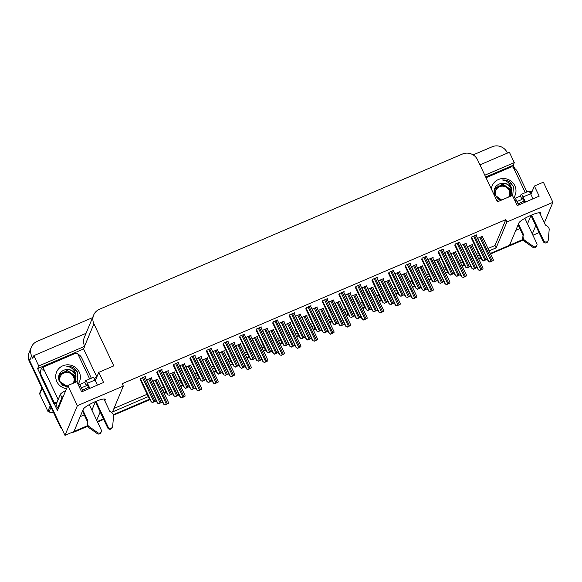 <?xml version="1.0" encoding="UTF-8"?>
<svg xmlns="http://www.w3.org/2000/svg" width="582" height="582" viewBox="0 0 582 582"><rect width="100%" height="100%" fill="white"/><g stroke="black" fill="none" stroke-linecap="round" stroke-linejoin="round"><path stroke-width="0.87" d="M104.811 400.816L105.211 399.878A12.178 2.233 154.7 0 0 105.24 399.368A12.178 2.233 154.7 0 0 95.492 401.551A12.178 2.233 154.7 0 0 83.255 409.262L73.965 431.502L64.98 435.351L29.66 360.629A11.414 10.993 -157.3 0 1 29.413 351.826A11.414 10.993 -157.3 0 0 29.66 360.629L60.186 425.209L59.866 425.959L29.34 361.378A11.414 10.993 -157.3 0 1 29.1 352.583L31.384 347.105A11.414 10.993 -157.3 0 1 37.124 341.365L92.582 317.641M540.431 214.525L540.823 213.579A12.178 2.233 154.7 0 0 540.853 213.07A12.178 2.233 154.7 0 0 531.104 215.253A12.178 2.233 154.7 0 0 518.868 222.964L509.577 245.211L490.335 253.439L522.949 239.486M71.87 353.98L83.604 348.96L96.838 376.961M40.245 374.131L37.641 368.617L44.727 365.583M489.113 250.857L496.133 247.859L506.937 221.989L552.9 202.332L543.377 182.181L534.385 186.022L539.179 196.17L517.231 205.555L512.436 195.414L497.414 201.838L477.531 159.781A11.414 10.993 22.7 0 0 462.443 154.034L99.413 309.289A11.414 10.993 22.7 0 0 93.673 315.037A11.414 10.993 22.7 0 0 93.913 323.839L113.796 365.896L98.773 372.32L103.567 382.469L81.618 391.853L76.824 381.712L67.839 385.553L57.422 410.477L54.235 403.733M507.482 167.681L513.178 165.244L514.728 168.533M86.041 333.311L33.851 355.631L38.739 365.976L84.703 346.319L83.604 348.96M38.739 365.976L37.641 368.617M484.821 175.204L514.284 162.604L513.178 165.244M93.673 315.037L84.368 337.313A11.414 10.993 22.7 0 0 84.608 346.115L84.703 346.319M514.284 162.604L509.388 152.258L479.932 164.859M473.144 154.892L492.081 146.795A11.414 10.993 -157.3 0 1 507.169 152.535L507.431 153.095M33.851 355.631L32.745 358.272L31.632 355.908A11.414 10.993 -157.3 0 1 31.384 347.105M552.9 202.332L544.345 222.811M67.839 385.553L77.362 405.705L64.98 435.351M96.692 420.269L100.162 411.954M480.565 257.615L478.513 258.495L480.565 257.615M464.014 264.694L461.963 265.574L464.014 264.694M447.463 271.772L445.412 272.652L447.463 271.772M430.906 278.851L428.854 279.731L430.906 278.851M409.801 263.45L420.771 286.65L420.662 287.835L417.396 289.239L416.239 288.672L414.362 285.951L412.303 286.81L414.355 285.937L405.087 266.323M397.797 293.015L395.753 293.888L397.797 293.015M381.246 300.094L379.195 300.967L381.246 300.094M360.142 284.685L371.112 307.893L371.003 309.078L367.737 310.475L366.58 309.915L364.703 307.194L362.644 308.045L364.696 307.172L355.42 287.559M348.138 314.251L346.086 315.124L348.138 314.251M327.033 298.842L338.004 322.05L337.902 323.236L334.628 324.632L333.471 324.072L331.595 321.351L329.536 322.21L331.587 321.329L322.319 301.716M315.037 328.408L312.985 329.288L315.037 328.408M298.479 335.487L296.427 336.367L298.479 335.487M277.374 320.078L288.345 343.285L288.243 344.471L284.969 345.868L283.812 345.308L281.935 342.587L279.877 343.445L281.928 342.565L272.66 322.959M265.377 349.644L263.326 350.524L265.377 349.644M248.82 356.722L246.768 357.603L248.82 356.722M232.269 363.808L230.217 364.681L232.269 363.808M215.711 370.887L213.667 371.76L215.711 370.887M194.606 355.478L205.577 378.686L205.475 379.871L202.201 381.268L201.045 380.708L199.168 377.987L197.109 378.838L199.16 377.965L189.892 358.352M182.61 385.044L180.558 385.917L182.61 385.044M166.052 392.123L164 393.003L166.052 392.123M144.947 376.714L155.918 399.921L155.816 401.107L152.542 402.504L151.385 401.944L149.509 399.223L113.388 414.646L149.501 399.201L140.233 379.588M103.45 418.894L97.289 421.535L103.45 418.894M532.304 233.971L535.775 225.656M539.063 232.604L532.901 235.237A11.414 10.993 -157.3 0 1 532.901 235.237M77.362 405.705L123.326 386.048L112.515 411.918L148.279 396.618M162.785 390.42L164.837 389.54M179.336 383.342L181.388 382.461M195.894 376.263L197.938 375.383M212.445 369.184L214.496 368.304M228.995 362.099L231.047 361.226M245.553 355.02L247.605 354.147M262.104 347.941L264.155 347.068M278.654 340.863L280.706 339.99M295.212 333.784L297.264 332.911M311.763 326.706L313.814 325.825M328.313 319.627L330.365 318.747M344.871 312.549L346.923 311.668M361.422 305.47L363.474 304.59M377.98 298.391L380.024 297.511M394.531 291.313L396.582 290.433M411.081 284.227L413.133 283.354M427.639 277.148L429.691 276.275M444.19 270.07L446.241 269.197M460.74 262.991L462.792 262.118M477.298 255.913L479.35 255.032M84.245 414.915L80.163 416.661M515.783 230.363L519.857 228.617M88.471 387.212A12.178 2.233 -25.3 0 1 82.469 390.18M98.773 372.32L95.288 380.664M524.084 200.914A12.178 2.233 -25.3 0 1 518.082 203.889M534.385 186.022L530.9 194.373M488 248.492L495.013 245.488L505.816 219.625L122.205 383.683L123.326 386.048M505.816 219.625L506.937 221.989M495.013 245.488L496.133 247.859M113.963 408.455L147.166 394.254M161.665 388.056L163.717 387.176M178.216 380.97L180.267 380.097M194.774 373.891L196.825 373.018M211.324 366.813L213.376 365.94M227.875 359.734L229.926 358.861M244.433 352.656L246.484 351.775M260.983 345.577L263.035 344.697M277.541 338.498L279.586 337.618M294.092 331.42L296.143 330.54M310.643 324.341L312.694 323.461M327.2 317.263L329.252 316.382M343.751 310.177L345.803 309.304M360.302 303.098L362.353 302.225M376.86 296.02L378.911 295.147M393.41 288.941L395.462 288.068M409.968 281.863L412.012 280.99M426.519 274.784L428.57 273.904M443.069 267.705L445.121 266.825M459.627 260.627L461.679 259.747M476.178 253.548L478.229 252.668M476.243 235.608L476.534 234.91L471.733 236.961L471.384 238.198M459.685 242.687L459.984 241.988L455.182 244.04L454.833 245.277M443.135 249.773L443.426 249.067L438.624 251.118L438.282 252.355M426.584 256.851L426.875 256.145L422.074 258.197L421.724 259.434M410.026 263.93L410.325 263.224L405.516 265.276L405.174 266.512M376.918 278.087L377.216 277.381L372.415 279.44L372.065 280.67M360.367 285.165L360.658 284.46L355.857 286.519L355.515 287.748M343.817 292.244L344.108 291.538L339.306 293.597L338.957 294.827M327.259 299.323L327.557 298.624L322.755 300.676L322.406 301.905M310.708 306.401L310.999 305.703L306.197 307.754L305.856 308.991M294.157 313.48L294.448 312.781L289.647 314.833L289.298 316.07M277.599 320.566L277.898 319.86L273.096 321.911L272.747 323.148M261.049 327.644L261.34 326.938L256.538 328.99L256.196 330.227M244.491 334.723L244.789 334.017L239.988 336.069L239.638 337.305M227.94 341.801L228.231 341.096L223.43 343.147L223.088 344.384M211.39 348.88L211.681 348.174L206.879 350.233L206.537 351.463M194.832 355.958L195.13 355.253L190.329 357.312L189.979 358.541M178.281 363.037L178.572 362.331L173.771 364.39L173.429 365.62M161.731 370.116L162.022 369.417L157.22 371.469L156.871 372.698M145.173 377.194L145.471 376.496L140.669 378.547L140.32 379.777M393.476 271.008L393.767 270.303L388.965 272.354L388.623 273.591M465.949 243.953L466.247 243.247L461.439 245.298L461.199 245.888M449.399 251.031L449.69 250.325L444.888 252.377L444.648 252.966M432.841 258.11L433.139 257.404L428.337 259.463L428.09 260.045M416.29 265.188L416.581 264.483L411.78 266.541L411.539 267.123M399.739 272.267L400.03 271.561L395.229 273.62L394.982 274.202M383.182 279.345L383.48 278.647L378.678 280.699L378.431 281.281M366.631 286.424L366.922 285.726L362.12 287.777L361.88 288.359M350.08 293.503L350.371 292.804L345.57 294.856L345.322 295.438M333.522 300.588L333.821 299.883L329.019 301.934L328.772 302.516M316.972 307.667L317.263 306.961L312.461 309.013L312.221 309.602M300.414 314.746L300.712 314.04L295.911 316.091L295.663 316.681M283.863 321.824L284.154 321.118L279.353 323.17L279.113 323.759M267.313 328.903L267.604 328.197L262.802 330.256L262.555 330.838M250.755 335.981L251.053 335.276L246.251 337.334L246.004 337.916M234.204 343.06L234.495 342.354L229.694 344.413L229.453 344.995M217.653 350.138L217.944 349.44L213.143 351.492L212.896 352.074M201.096 357.217L201.394 356.519L196.592 358.57L196.345 359.152M184.545 364.296L184.836 363.597L180.034 365.649L179.794 366.231M167.994 371.374L168.285 370.676L163.484 372.727L163.236 373.309M151.436 378.46L151.735 377.754L146.926 379.806L146.686 380.395M482.507 236.874L482.798 236.168L477.997 238.22L477.749 238.809M323.257 308.918L323.548 308.213L318.747 310.264L318.492 310.875M339.808 301.84L340.099 301.134L335.297 303.186L335.043 303.797M356.359 294.754L356.657 294.055L351.855 296.107L351.593 296.718M372.917 287.675L373.208 286.977L368.406 289.028L368.151 289.64M406.018 273.518L406.316 272.82L401.515 274.871L401.26 275.482M389.467 280.597L389.758 279.898L384.957 281.95L384.702 282.561M455.684 252.282L455.975 251.577L451.174 253.636L450.919 254.247M439.126 259.361L439.425 258.655L434.616 260.714L434.361 261.325M422.576 266.44L422.867 265.734L418.065 267.793L417.811 268.404M306.699 315.997L306.998 315.291L302.196 317.343L301.934 317.961M290.149 323.075L290.44 322.37L285.638 324.429L285.384 325.04M273.591 330.154L273.889 329.448L269.088 331.507L268.833 332.118M257.04 337.233L257.331 336.527L252.53 338.586L252.275 339.197M240.49 344.311L240.781 343.613L235.979 345.664L235.725 346.275M223.932 351.39L224.23 350.691L219.429 352.743L219.174 353.354M207.381 358.468L207.672 357.77L202.871 359.822L202.616 360.433M190.831 365.547L191.122 364.849L186.32 366.9L186.065 367.511M174.273 372.633L174.571 371.927L169.769 373.979L169.508 374.59M157.722 379.711L158.013 379.006L153.212 381.057L152.957 381.668M472.235 245.204L472.526 244.498L467.724 246.55L467.47 247.168M527.51 223.83L530.98 215.515M91.898 410.128L95.368 401.806M87.336 425.784L75.267 430.949A11.414 10.993 -157.3 0 1 74.009 431.4M523.189 240.01L490.582 253.956M480.892 258.095L478.76 259.012M464.341 265.174L462.21 266.09M447.784 272.252L445.652 273.169M431.233 279.331L429.101 280.248M414.682 286.417L412.543 287.326M398.124 293.495L395.993 294.405M381.574 300.574L379.442 301.483M365.023 307.652L362.884 308.562M348.465 314.731L346.334 315.64M331.915 321.81L329.783 322.719M315.364 328.888L313.225 329.805M298.806 335.967L296.675 336.883M282.255 343.045L280.124 343.962M265.698 350.124L263.566 351.041M249.147 357.21L247.015 358.119M232.596 364.288L230.457 365.198M216.038 371.367L213.907 372.276M199.488 378.446L197.356 379.355M182.937 385.524L180.798 386.433M166.379 392.603L164.248 393.512M149.829 399.681L113.534 415.206M103.691 419.411L97.529 422.045M87.576 426.308L74.954 431.706A11.414 10.993 -157.3 0 1 71.47 432.572M61.99 429.021A11.414 10.993 -157.3 0 1 59.866 425.959M478.448 269.946L479.706 270.259L478.448 269.946L476.702 267.422M472.009 244.724L482.973 267.931L482.98 268.862L479.706 270.259M482.98 268.862L479.604 270.514M488.713 261.616L489.979 261.929L488.713 261.616L486.988 259.121M482.274 236.394L493.245 259.594L493.245 260.525L489.979 261.929M493.245 260.525L489.869 262.184M482.449 260.358L483.715 260.663L482.449 260.358L480.579 257.637L471.296 238.002M476.011 235.128L486.981 258.335L486.981 259.266L483.715 260.663M486.981 259.266L483.606 260.918M524.753 202.34L522.658 197.902L522.025 199.408L520.432 196.032L521.057 194.519A3.805 0.749 66.8 0 1 521.159 194.403A3.805 0.749 66.8 0 1 523.051 196.956L525.451 202.041M531.599 215.042L543.69 240.613L543.29 241.552L530.9 215.34M522.025 199.408L516.983 201.568M520.432 196.032L515.281 198.229M532.304 191.012A7.61 1.397 154.7 0 0 530.377 191.776L529.685 192.067M485.672 177.008L507.293 167.762A7.61 7.326 -157.3 0 1 510.756 167.165M513.55 167.863A7.61 7.326 -157.3 0 1 517.347 171.588L526.957 191.922M518.475 223.91L523.422 234.379L523.029 235.317L518.082 224.856M524.899 218.308L536.83 243.545A2.43 2.343 -157.3 0 1 536.88 245.415L536.488 246.361A2.43 2.343 22.7 0 1 532.857 247.314L523.924 240.941A3.805 3.667 -157.3 0 1 522.745 237.827L523.029 235.317M523.422 234.379L522.745 237.827M523.924 240.941L524.317 240.002L533.25 246.375A2.43 2.343 -157.3 0 0 536.88 245.415M518.598 204.973L516.19 199.888A3.805 0.749 -113.2 0 0 514.299 197.334L513.506 197.676M524.317 240.002A3.805 3.667 -157.3 0 1 523.138 236.881M525.386 242.025L525.786 241.086M533.003 198.811L530.595 193.726A3.805 0.749 -113.2 0 0 528.711 191.172L521.159 194.403M543.29 241.552A2.43 2.343 22.7 0 0 547.727 241.552L548.12 240.613A2.43 2.343 -157.3 0 0 548.288 239.944L549.204 229.359A3.805 3.667 -157.3 0 0 547.531 226.449L545.378 224.987L539.565 212.692M548.12 240.613A2.43 2.343 -157.3 0 1 543.69 240.613M461.89 277.032L463.156 277.338L461.89 277.032L460.151 274.5M455.451 251.802L466.422 275.01L466.422 275.941L463.156 277.338M466.422 275.941L463.046 277.592M445.339 284.111L446.598 284.416L445.339 284.111L443.593 281.579M438.901 258.881L449.871 282.088L449.871 283.019L446.598 284.416M449.871 283.019L446.496 284.671M428.788 291.189L430.047 291.495L428.788 291.189L427.043 288.657M422.35 265.959L433.314 289.167L433.321 290.098L430.047 291.495M433.321 290.098L429.938 291.749M412.231 298.268L413.496 298.573L412.231 298.268L410.492 295.736M405.792 273.038L416.763 296.245L416.763 297.176L413.496 298.573M416.763 297.176L413.387 298.828M472.162 268.695L473.421 269.008L472.162 268.695L470.438 266.2M465.724 243.472L476.694 266.672L476.694 267.611L473.421 269.008M476.694 267.611L473.319 269.262M455.611 275.773L456.87 276.086L455.611 275.773L453.887 273.278M449.173 250.551L460.136 273.758L460.144 274.689L456.87 276.086M460.144 274.689L456.761 276.341M439.054 282.859L440.319 283.165L439.054 282.859L437.329 280.357M432.615 257.63L443.586 280.837L443.586 281.768L440.319 283.165M443.586 281.768L440.21 283.419M422.503 289.938L423.761 290.243L422.503 289.938L420.779 287.435M416.065 264.708L427.035 287.915L427.035 288.847L423.761 290.243M427.035 288.847L423.66 290.498M465.898 267.436L467.164 267.749L465.898 267.436L464.021 264.715L454.746 245.08M459.46 242.207L470.431 265.414L470.431 266.345L467.164 267.749M470.431 266.345L467.055 267.996M449.348 274.515L450.606 274.828L449.348 274.515L447.471 271.794L438.188 252.166M442.909 249.292L453.873 272.492L453.88 273.424L450.606 274.828M453.88 273.424L450.504 275.075M432.79 281.593L434.056 281.906L432.79 281.593L430.92 278.873L421.637 259.245M426.351 256.371L437.322 279.571L437.322 280.502L434.056 281.906M437.322 280.502L433.946 282.161M416.239 288.672L417.396 289.239M420.771 287.588L417.498 288.985M491.368 189.055A12.404 11.946 -157.3 0 1 501.568 178.638A12.404 11.946 -157.3 0 1 514.837 185.745A12.404 11.946 -157.3 0 1 513.877 197.516M498.57 201.343A12.404 11.946 -157.3 0 1 496.657 200.244M510.414 196.28L511.142 194.905L511.614 189.899A8.599 8.286 22.7 0 0 501.277 183.323C495.267 185.047 493.114 188.91 494.809 194.912L500.876 200.353M512.72 196.018L513.426 186.633L510.625 182.632C508.21 180.689 505.467 179.809 502.397 179.991C507.038 180.689 510.036 183.33 511.396 187.913L511.614 189.899M510.872 195.494L510.53 189.317L502.521 184.079L495.02 188.874L495.267 195.348L501.662 200.019M498.199 199.037L501.138 200.244M510.501 196.243L511.018 195.203M511.083 195.057L510.901 188.415C508.77 184.501 505.562 182.799 501.277 183.323M510.792 195.639L510.399 189.616L503.481 184.458L495.806 187.571L494.962 189.026M494.896 189.172L494.926 195.166M498.803 185.876L494.795 189.485M494.518 190.074L494.103 191.391M486.021 177.743L511.098 167.019A1.899 1.833 -157.3 0 1 513.608 167.98L525.27 192.642M512.8 185.367L504.492 180.064L502.397 179.991M498.17 198.637A7.246 6.984 -157.3 0 1 499.502 186.735A7.246 6.984 -157.3 0 1 508.683 197.022M499.08 186.218L499.101 186.24C503.605 184.792 507.111 186.087 509.621 190.118L510.327 196.316M89.141 388.638L87.045 384.2L86.412 385.706L84.812 382.323L85.445 380.817A3.805 0.749 66.8 0 1 85.547 380.701A3.805 0.749 66.8 0 1 87.438 383.254L89.839 388.339M95.986 401.34L108.077 426.904L107.677 427.85L95.288 401.638M86.412 385.706L81.371 387.867M84.812 382.323L79.669 384.527M96.692 377.311A7.61 1.397 154.7 0 0 94.764 378.074L94.073 378.365M41.096 369.33L40.704 370.276A7.61 7.326 22.7 0 0 40.864 376.139L41.257 375.194A7.61 7.326 -157.3 0 1 44.923 365.503L71.673 354.06A7.61 7.326 -157.3 0 1 75.143 353.463M77.937 354.162A7.61 7.326 -157.3 0 1 81.735 357.886L91.345 378.22M40.864 376.139L53.973 403.864A7.61 7.326 -157.3 0 1 56.723 403.035M53.973 403.864L54.366 402.919A7.61 7.326 -157.3 0 1 57.123 402.089M41.257 375.194L54.366 402.919M65.744 390.566A7.61 1.397 154.7 0 0 60.361 394.334L56.039 404.679L57.633 408.062A7.61 1.397 -25.3 0 1 58.6 407.669M63.336 396.335A7.61 1.397 154.7 0 0 61.961 397.717L57.633 408.062M82.862 410.208L87.809 420.67L87.416 421.615L82.469 411.154M89.286 404.606L101.217 429.843A2.43 2.343 -157.3 0 1 101.268 431.713L100.868 432.659A2.43 2.343 22.7 0 1 97.245 433.612L88.311 427.239A3.805 3.667 -157.3 0 1 87.133 424.125L87.416 421.615M87.809 420.67L87.133 424.125M88.311 427.239L88.704 426.293L97.638 432.666A2.43 2.343 -157.3 0 0 101.268 431.713M82.979 391.271L80.578 386.186A3.805 0.749 -113.2 0 0 78.686 383.633L77.893 383.974M88.704 426.293A3.805 3.667 -157.3 0 1 87.526 423.179M89.774 428.323L90.166 427.377M97.39 385.109L94.982 380.024A3.805 0.749 -113.2 0 0 93.091 377.471L85.547 380.701M107.677 427.85A2.43 2.343 22.7 0 0 112.115 427.85L112.508 426.904A2.43 2.343 -157.3 0 0 112.675 426.242L113.592 415.65A3.805 3.667 -157.3 0 0 111.919 412.747L109.758 411.285L103.952 398.99M112.508 426.904A2.43 2.343 -157.3 0 1 108.077 426.904M66.515 388.711A12.404 11.946 -157.3 0 1 56.854 381.61A12.404 11.946 -157.3 0 1 62.827 365.802A12.404 11.946 -157.3 0 1 79.225 372.043A12.404 11.946 -157.3 0 1 78.264 383.814M74.802 382.578L75.529 381.203L76.002 376.198A8.599 8.286 22.7 0 0 65.664 369.614C59.655 371.345 57.502 375.208 59.197 381.203L67.199 387.066M77.108 382.316L77.813 372.931L75.013 368.923C72.597 366.98 69.855 366.107 66.784 366.289C71.426 366.987 74.423 369.628 75.784 374.211L76.002 376.198M75.26 381.792L74.911 375.616L66.908 370.378L59.408 375.172L59.655 381.647L67.461 386.441M62.587 385.335L67.337 386.739M74.889 382.541L75.405 381.501M75.464 381.356L75.289 374.713C73.157 370.799 69.949 369.097 65.664 369.614M75.18 381.938L74.787 375.914L67.868 370.749L60.193 373.87L59.349 375.325M59.284 375.47L59.313 381.465M63.191 372.174L59.182 375.783M58.906 376.372L58.491 377.689M58.178 399.558A1.899 1.833 -157.3 0 1 58.084 399.376L43.694 368.944A1.899 1.833 -157.3 0 1 44.61 366.522L75.485 353.318A1.899 1.833 -157.3 0 1 77.995 354.278L89.657 378.94M57.392 401.442A1.899 1.833 -157.3 0 1 57.291 401.267L58.084 399.376M77.188 371.665L68.872 366.362L66.784 366.289M51.012 407.218L48.983 412.071L53.675 412.864M48.983 412.071A20.545 19.788 -157.3 0 1 47.884 411.299L50.256 405.625M42.115 388.412L39.751 394.087L47.884 411.299M39.751 394.087A20.545 19.788 -157.3 0 1 39.867 392.785L41.897 387.932M62.558 384.935A7.246 6.984 -157.3 0 1 63.889 373.026A7.246 6.984 -157.3 0 1 73.07 383.312M63.467 372.516L63.489 372.538C67.992 371.09 71.499 372.385 74.001 376.416L74.714 382.614M395.68 305.346L396.939 305.652L395.68 305.346L393.934 302.815M389.242 280.117L400.212 303.324L400.212 304.255L396.939 305.652M400.212 304.255L396.837 305.906M379.122 312.425L380.388 312.73L379.122 312.425L377.383 309.9M372.684 287.195L383.654 310.402L383.662 311.334L380.388 312.73M383.662 311.334L380.279 312.985M362.571 319.503L363.837 319.816L362.571 319.503L360.833 316.979M356.133 294.274L367.104 317.481L367.104 318.412L363.837 319.816M367.104 318.412L363.728 320.064M346.021 326.582L347.279 326.895L346.021 326.582L344.275 324.058M339.582 301.36L350.553 324.56L350.553 325.491L347.279 326.895M350.553 325.491L347.178 327.142M329.463 333.661L330.729 333.973L329.463 333.661L327.724 331.136M323.025 308.438L333.995 331.638L333.995 332.569L330.729 333.973M333.995 332.569L330.62 334.228M312.912 340.739L314.171 341.052L312.912 340.739L311.166 338.215M306.474 315.517L317.445 338.724L317.445 339.655L314.171 341.052M317.445 339.655L314.069 341.307M296.362 347.825L297.62 348.131L296.362 347.825L294.616 345.293M289.923 322.595L300.887 345.803L300.894 346.734L297.62 348.131M300.894 346.734L297.518 348.385M279.804 354.904L281.07 355.209L279.804 354.904L278.065 352.372M273.365 329.674L284.336 352.881L284.336 353.812L281.07 355.209M284.336 353.812L280.961 355.464M263.253 361.982L264.512 362.288L263.253 361.982L261.507 359.45M256.815 336.752L267.785 359.96L267.785 360.891L264.512 362.288M267.785 360.891L264.41 362.542M405.945 297.016L407.211 297.322L405.945 297.016L404.228 294.514M399.507 271.787L410.477 294.994L410.485 295.925L407.211 297.322M410.485 295.925L407.102 297.577M389.394 304.095L390.66 304.401L389.394 304.095L387.67 301.592M382.956 278.865L393.927 302.073L393.927 303.004L390.66 304.401M393.927 303.004L390.551 304.655M372.844 311.174L374.102 311.479L372.844 311.174L371.12 308.671M366.405 285.944L377.376 309.151L377.376 310.082L374.102 311.479M377.376 310.082L374 311.734M356.286 318.252L357.552 318.565L356.286 318.252L354.562 315.75M349.847 293.022L360.818 316.23L360.818 317.161L357.552 318.565M360.818 317.161L357.443 318.812M339.735 325.331L340.994 325.644L339.735 325.331L338.011 322.828M333.297 300.101L344.268 323.308L344.268 324.239L340.994 325.644M344.268 324.239L340.892 325.891M323.185 332.409L324.443 332.722L323.185 332.409L321.46 329.914M316.746 307.187L327.71 330.387L327.717 331.318L324.443 332.722M327.717 331.318L324.341 332.969M306.627 339.488L307.893 339.801L306.627 339.488L304.903 336.993M300.188 314.265L311.159 337.465L311.159 338.404L307.893 339.801M311.159 338.404L307.783 340.055M290.076 346.566L291.335 346.879L290.076 346.566L288.352 344.071M283.638 321.344L294.608 344.551L294.608 345.482L291.335 346.879M294.608 345.482L291.233 347.134M273.518 353.652L274.784 353.958L273.518 353.652L271.801 351.15M267.087 328.423L278.05 351.63L278.058 352.561L274.784 353.958M278.058 352.561L274.675 354.212M256.968 360.731L258.233 361.036L256.968 360.731L255.243 358.228M250.529 335.501L261.5 358.708L261.5 359.64L258.233 361.036M261.5 359.64L258.124 361.291M399.688 295.751L400.947 296.063L399.688 295.751L397.812 293.037L388.529 273.402M393.25 270.528L404.214 293.735L404.221 294.667L400.947 296.063M404.221 294.667L400.845 296.318M383.131 302.836L384.396 303.142L383.131 302.836L381.261 300.116L371.978 280.48M376.692 277.607L387.663 300.814L387.663 301.745L384.396 303.142M387.663 301.745L384.287 303.397M366.58 309.915L367.737 310.475M371.112 308.824L367.839 310.221M350.022 316.994L351.288 317.299L350.022 316.994L348.152 314.273L338.87 294.637M343.584 291.764L354.554 314.971L354.562 315.902L351.288 317.299M354.562 315.902L351.179 317.554M333.471 324.072L334.628 324.632M338.004 322.981L334.737 324.378M316.921 331.151L318.179 331.456L316.921 331.151L315.044 328.43L305.761 308.795M310.482 305.921L321.453 329.128L321.453 330.059L318.179 331.456M321.453 330.059L318.078 331.711M300.363 338.229L301.629 338.542L300.363 338.229L298.493 335.508L289.21 315.873M293.925 313L304.895 336.207L304.895 337.138L301.629 338.542M304.895 337.138L301.52 338.789M283.812 345.308L284.969 345.868M288.345 344.217L285.071 345.621M267.262 352.386L268.52 352.699L267.262 352.386L265.385 349.666L256.102 330.038M260.823 327.164L271.787 350.364L271.794 351.295L268.52 352.699M271.794 351.295L268.418 352.947M250.704 359.465L251.97 359.778L250.704 359.465L248.834 356.744L239.551 337.116M244.265 334.243L255.236 357.443L255.236 358.381L251.97 359.778M255.236 358.381L251.861 360.032M246.695 369.061L247.961 369.366L246.695 369.061L244.957 366.529M240.264 343.831L251.228 367.038L251.235 367.97L247.961 369.366M251.235 367.97L247.852 369.621M230.145 376.139L231.41 376.445L230.145 376.139L228.406 373.608M223.706 350.91L234.677 374.117L234.677 375.048L231.41 376.445M234.677 375.048L231.301 376.7M213.594 383.218L214.853 383.523L213.594 383.218L211.848 380.686M207.156 357.988L218.126 381.195L218.126 382.127L214.853 383.523M218.126 382.127L214.751 383.778M197.036 390.296L198.302 390.609L197.036 390.296L195.297 387.772M190.598 365.067L201.568 388.274L201.568 389.205L198.302 390.609M201.568 389.205L198.193 390.857M180.485 397.375L181.751 397.688L180.485 397.375L178.747 394.851M174.047 372.153L185.018 395.353L185.018 396.284L181.751 397.688M185.018 396.284L181.642 397.935M163.935 404.454L165.193 404.766L163.935 404.454L162.189 401.929M157.496 379.231L168.46 402.431L168.467 403.362L165.193 404.766M168.467 403.362L165.092 405.021M240.417 367.809L241.675 368.115L240.417 367.809L238.693 365.307M233.979 342.58L244.949 365.787L244.949 366.718L241.675 368.115M244.949 366.718L241.574 368.37M223.859 374.888L225.125 375.194L223.859 374.888L222.142 372.385M217.421 349.658L228.391 372.866L228.391 373.797L225.125 375.194M228.391 373.797L225.016 375.448M207.308 381.967L208.574 382.272L207.308 381.967L205.584 379.464M200.87 356.737L211.841 379.944L211.841 380.875L208.574 382.272M211.841 380.875L208.465 382.527M190.758 389.045L192.016 389.351L190.758 389.045L189.034 386.543M184.319 363.815L195.283 387.023L195.29 387.954L192.016 389.351M195.29 387.954L191.915 389.605M174.2 396.124L175.466 396.437L174.2 396.124L172.476 393.621M167.762 370.894L178.732 394.101L178.732 395.033L175.466 396.437M178.732 395.033L175.357 396.684M157.649 403.202L158.908 403.515L157.649 403.202L155.925 400.707M151.211 377.98L162.182 401.18L162.182 402.111L158.908 403.515M162.182 402.111L158.806 403.763M234.153 366.544L235.412 366.856L234.153 366.544L232.276 363.83L223.001 344.195M227.715 341.321L238.685 364.528L238.685 365.46L235.412 366.856M238.685 365.46L235.31 367.111M217.595 373.629L218.861 373.935L217.595 373.629L215.726 370.909L206.443 351.273M211.164 348.4L222.128 371.607L222.135 372.538L218.861 373.935M222.135 372.538L218.752 374.19M201.045 380.708L202.201 381.268M205.577 379.617L202.31 381.014M184.494 387.787L185.753 388.092L184.494 387.787L182.617 385.066L173.334 365.431M178.056 362.557L189.026 385.764L189.026 386.695L185.753 388.092M189.026 386.695L185.651 388.347M167.936 394.865L169.202 395.171L167.936 394.865L166.066 392.144L156.784 372.509M161.498 369.635L172.468 392.843L172.468 393.774L169.202 395.171M172.468 393.774L169.093 395.425M151.385 401.944L152.542 402.504M155.918 400.853L152.651 402.249M540.438 212.772L540.823 213.579M31.632 355.908L29.34 361.378M93.913 323.839L84.608 346.115M104.825 399.07L105.211 399.878M74.954 431.706L75.267 430.949M467.608 246.841L478.484 269.859M469.579 245.764L480.877 269.662M470.605 245.32L481.903 269.226M477.873 238.511L488.756 261.522M479.844 237.427L491.143 261.333M480.877 236.99L492.176 260.896M471.609 237.252L482.493 260.263M473.581 236.168L484.886 260.074M474.614 235.732L485.912 259.63M531.228 193.58L530.377 191.776M514.83 200.47L516.19 199.888M523.051 196.956L530.595 193.726M532.857 247.314L533.25 246.375M451.05 253.919L461.933 276.937M453.022 252.843L464.32 276.741M454.055 252.399L465.353 276.305M434.499 260.998L445.376 284.016M436.471 259.921L447.769 283.82M437.497 259.477L448.802 283.383M417.949 268.076L428.825 291.095M419.92 267L431.218 290.905M420.946 266.556L432.244 290.462M401.391 275.155L412.274 298.173M403.362 274.078L414.66 297.984M404.395 273.642L415.694 297.54M461.322 245.589L472.198 268.6M463.294 244.513L474.592 268.411M464.32 244.069L475.625 267.975M444.772 252.668L455.648 275.686M446.743 251.591L458.041 275.49M447.769 251.148L459.067 275.053M428.214 259.747L439.097 282.765M430.185 258.67L441.483 282.568M431.218 258.226L442.516 282.132M411.663 266.825L422.539 289.843M413.635 265.748L424.933 289.647M414.66 265.305L425.959 289.21M455.059 244.331L465.935 267.342M457.03 243.247L468.328 267.153M458.063 242.81L469.361 266.709M438.508 251.409L449.384 274.42M440.479 250.325L451.778 274.231M441.505 249.889L452.803 273.787M421.95 258.488L432.833 281.499M423.922 257.404L435.22 281.31M424.955 256.968L436.253 280.873M405.399 265.567L416.276 288.577M407.371 264.49L418.669 288.388M408.397 264.046L419.702 287.952M95.615 379.879L94.764 378.074M60.361 394.334L61.961 397.717M79.217 386.768L80.578 386.186M87.438 383.254L94.982 380.024M97.245 433.612L97.638 432.666M43.694 368.944L42.908 370.836M384.84 282.234L395.716 305.252M386.812 281.157L398.11 305.063M387.838 280.72L399.136 304.619M368.282 289.319L379.166 312.33M370.254 288.236L381.559 312.141M371.287 287.799L382.585 311.697M351.732 296.398L362.608 319.409M353.703 295.314L365.001 319.22M354.736 294.878L366.034 318.776M335.181 303.477L346.057 326.487M337.153 302.393L348.451 326.298M338.178 301.956L349.476 325.862M318.623 310.555L329.507 333.566M320.595 309.471L331.893 333.377M321.628 309.035L332.926 332.94M302.073 317.634L312.949 340.645M304.044 316.557L315.342 340.455M305.07 316.113L316.375 340.019M285.522 324.712L296.398 347.73M287.493 323.636L298.792 347.534M288.519 323.192L299.817 347.098M268.964 331.791L279.847 354.809M270.936 330.714L282.234 354.613M271.969 330.27L283.267 354.176M252.413 338.87L263.29 361.888M254.385 337.793L265.683 361.691M255.411 337.349L266.709 361.255M395.105 273.904L405.989 296.922M397.077 272.827L408.382 296.733M398.11 272.383L409.408 296.289M378.555 280.982L389.431 304M380.526 279.906L391.824 303.811M381.559 279.469L392.857 303.368M362.004 288.068L372.88 311.079M363.976 286.984L375.274 310.89M365.001 286.548L376.299 310.446M345.446 295.147L356.33 318.158M347.418 294.063L358.716 317.968M348.451 293.626L359.749 317.525M328.895 302.225L339.772 325.236M330.867 301.141L342.165 325.047M331.893 300.705L343.198 324.603M312.345 309.304L323.221 332.315M314.316 308.22L325.614 332.126M315.342 307.783L326.64 331.689M295.787 316.382L306.67 339.393M297.758 315.306L309.057 339.204M298.792 314.862L310.09 338.768M279.236 323.461L290.112 346.472M281.208 322.384L292.506 346.283M282.234 321.941L293.532 345.846M262.686 330.54L273.562 353.558M264.657 329.463L275.955 353.361M265.683 329.019L276.981 352.925M246.128 337.618L257.011 360.636M248.099 336.542L259.397 360.44M249.132 336.098L260.43 360.003M388.849 272.645L399.725 295.663M390.82 271.568L402.118 295.467M391.846 271.125L403.144 295.03M372.291 279.724L383.174 302.742M374.262 278.647L385.56 302.545M375.295 278.203L386.594 302.109M355.74 286.802L366.616 309.82M357.712 285.726L369.01 309.624M358.738 285.282L370.036 309.188M339.182 293.881L350.066 316.899M341.154 292.804L352.459 316.71M342.187 292.36L353.485 316.266M322.632 300.959L333.508 323.978M324.603 299.883L335.901 323.788M325.636 299.446L336.934 323.345M306.081 308.045L316.957 331.056M308.053 306.961L319.351 330.867M309.078 306.525L320.376 330.423M289.523 315.124L300.407 338.135M291.495 314.04L302.793 337.946M292.528 313.603L303.826 337.502M272.973 322.202L283.849 345.213M274.944 321.118L286.242 345.024M275.97 320.682L287.275 344.58M256.422 329.281L267.298 352.292M258.393 328.197L269.692 352.103M259.419 327.761L270.717 351.666M239.864 336.36L250.747 359.37M241.836 335.283L253.134 359.181M242.869 334.839L254.167 358.745M235.863 345.948L246.739 368.966M237.834 344.871L249.132 368.777M238.86 344.428L250.158 368.333M219.305 353.027L230.188 376.045M221.276 351.95L232.574 375.856M222.309 351.513L233.608 375.412M202.754 360.113L213.63 383.123M204.726 359.029L216.024 382.934M205.752 358.592L217.05 382.49M186.196 367.191L197.08 390.202M188.168 366.107L199.473 390.013M189.201 365.671L200.499 389.569M169.646 374.27L180.522 397.28M171.617 373.186L182.915 397.091M172.65 372.749L183.948 396.648M153.095 381.348L163.971 404.359M155.067 380.264L166.365 404.17M156.092 379.828L167.39 403.733M229.577 344.697L240.453 367.715M231.549 343.62L242.847 367.526M232.574 343.176L243.873 367.082M213.019 351.775L223.903 374.793M214.991 350.699L226.296 374.604M216.024 350.255L227.322 374.161M196.469 358.854L207.345 381.872M198.44 357.777L209.738 381.683M199.473 357.341L210.771 381.239M179.918 365.94L190.794 388.951M181.89 364.856L193.188 388.761M182.915 364.419L194.213 388.318M163.36 373.018L174.244 396.029M165.332 371.934L176.63 395.84M166.365 371.498L177.663 395.396M146.81 380.097L157.686 403.108M148.781 379.013L160.079 402.919M149.807 378.576L161.112 402.482M223.313 343.438L234.19 366.449M225.285 342.362L236.583 366.26M226.311 341.918L237.609 365.823M206.763 350.517L217.639 373.535M208.734 349.44L220.032 373.338M209.76 348.996L221.058 372.902M190.205 357.595L201.088 380.613M192.176 356.519L203.474 380.417M193.209 356.075L204.508 379.981M173.654 364.674L184.53 387.692M175.626 363.597L186.924 387.503M176.652 363.153L187.95 387.059M157.096 371.752L167.98 394.771M159.068 370.676L170.373 394.581M160.101 370.239L171.399 394.138M140.546 378.831L151.422 401.849M142.517 377.754L153.815 401.66M143.55 377.318L154.848 401.216M43.657 367.482L42.864 369.366"/></g></svg>
